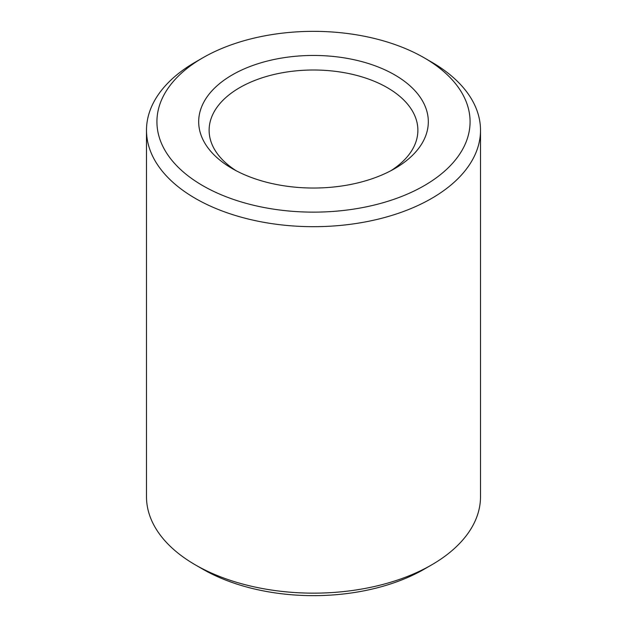 <?xml version="1.0" encoding="UTF-8"?>
<svg xmlns="http://www.w3.org/2000/svg" width="627" height="627" viewBox="0 0 627 627"><rect width="100%" height="100%" fill="white"/><g stroke="black" fill="none" stroke-linecap="round" stroke-linejoin="round"><path stroke-width="0.94" d="M195.412 564.911L202.787 569.175A156.57 90.39 0 0 0 424.213 569.175L431.595 564.911A167.009 96.417 180 0 1 195.412 564.911A167.009 96.417 180 0 1 195.405 564.911A167.009 96.417 180 0 1 146.491 496.733L146.491 130.267A167.009 96.417 0 0 0 195.412 198.445A167.009 96.417 0 0 0 377.407 219.348A167.009 96.417 0 0 0 480.509 130.267A167.009 96.417 0 0 0 431.595 62.089L424.213 57.825A156.57 90.39 180 0 1 424.213 185.663A156.57 90.39 180 0 1 202.787 185.663A156.57 90.39 180 0 1 202.787 57.825A156.57 90.39 180 0 1 424.213 57.825M236.175 170.748A104.38 60.263 180 0 1 209.12 130.267A104.38 60.263 180 0 1 313.5 70.005A104.38 60.263 180 0 1 417.88 130.267A104.38 60.263 180 0 1 390.825 170.748M480.509 130.267L480.509 496.733A167.009 96.417 180 0 1 431.595 564.911M202.787 57.825L195.405 62.089A167.009 96.417 0 0 0 146.491 130.267M232.311 168.616A114.819 66.29 0 0 0 394.689 168.616A114.819 66.29 0 0 0 394.689 74.872A114.819 66.29 0 0 0 232.311 74.872A114.819 66.29 0 0 0 232.311 168.616L232.311 168.616M202.787 569.175L195.405 564.911"/></g></svg>
